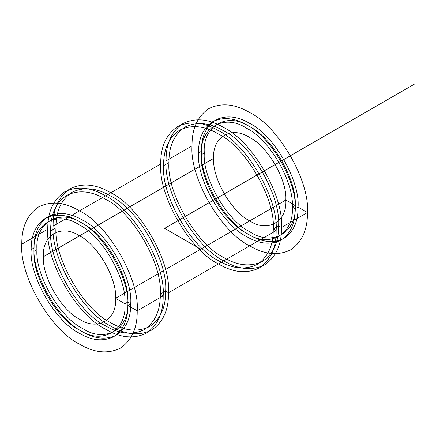 <?xml version="1.0" encoding="UTF-8"?>
<svg xmlns="http://www.w3.org/2000/svg" width="436" height="436" viewBox="0 0 436 436"><rect width="100%" height="100%" fill="white"/><g stroke="black" fill="none" stroke-linecap="round" stroke-linejoin="round"><path stroke-width="0.33" stroke-dasharray="2.18 1.64" d=""/><path stroke-width="0.65" d="M21.8 244.193C19.222 275.672 50.958 330.635 79.505 344.14C94.236 352.871 107.834 354.217 120.309 348.184C131.776 340.396 137.411 327.943 137.209 310.824C139.793 279.345 108.057 224.377 79.505 210.877C64.779 202.141 51.176 200.794 38.7 206.833C27.234 214.621 21.604 227.069 21.8 244.193L47.769 229.2C45.186 260.679 76.921 315.642 105.474 329.147C120.2 337.878 133.803 339.23 146.278 333.191C157.745 325.403 163.375 312.95 163.178 295.831C165.762 264.352 134.026 209.389 105.474 195.884C90.748 187.153 77.145 185.801 64.67 191.84C53.203 199.628 47.568 212.081 47.769 229.2M36.946 249.605C34.918 274.397 59.906 317.68 82.393 328.313C104.874 343.644 129.868 329.213 127.835 302.077C129.868 277.291 104.874 234.001 82.393 223.368C59.906 208.043 34.918 222.469 36.946 249.605L34.062 251.272C32.03 276.059 57.023 319.348 79.505 329.981C101.991 345.307 126.98 330.88 124.947 303.745C126.98 278.953 101.991 235.669 79.505 225.036C57.023 209.705 32.03 224.137 34.062 251.272M213.673 158.404C212.06 178.079 231.892 212.43 249.741 220.872C267.584 233.037 287.417 221.581 285.803 200.048C287.417 180.373 267.584 146.022 249.741 137.58C231.892 125.415 212.06 136.866 213.673 158.404L43.442 256.684C41.829 276.359 61.661 310.715 79.505 319.152C97.348 331.316 117.186 319.866 115.573 298.333C117.186 278.659 97.348 244.302 79.505 235.86C61.661 223.695 41.829 235.151 43.442 256.684M292.294 207.127C294.327 182.341 269.339 139.051 246.852 128.418C224.371 113.093 199.377 127.519 201.41 154.655C199.377 179.441 224.371 222.731 246.852 233.364C269.339 248.689 294.327 234.263 292.294 207.127L295.183 205.46L292.294 207.127L295.183 208.795C297.341 182.428 270.761 136.397 246.852 125.083C234.519 117.775 223.128 116.646 212.681 121.699C203.078 128.222 198.358 138.648 198.522 152.987C196.364 179.349 222.943 225.385 246.852 236.694C259.186 244.007 270.576 245.136 281.024 240.083C290.627 233.56 295.346 223.134 295.183 208.795L298.066 207.127C300.23 180.766 273.65 134.729 249.741 123.421C237.402 116.107 226.012 114.979 215.564 120.036C205.961 126.554 201.241 136.986 201.41 151.325C199.247 177.686 225.826 223.723 249.741 235.031C262.074 242.345 273.465 243.473 283.912 238.416C293.515 231.898 298.235 221.466 298.066 207.127L307.445 212.539L281.476 227.532C284.054 196.053 252.319 141.09 223.772 127.585C209.046 118.854 195.442 117.507 182.967 123.541C171.501 131.329 165.865 143.782 166.067 160.9C163.484 192.38 195.219 247.348 223.772 260.848C238.497 269.584 252.101 270.93 264.576 264.892C276.043 257.109 281.672 244.656 281.476 227.532L278.593 225.87C281.04 195.966 250.896 143.744 223.772 130.914C209.781 122.62 196.859 121.339 185.006 127.078C174.117 134.473 168.765 146.305 168.95 162.568L163.614 165.647C161.162 195.551 191.311 247.773 218.431 260.603C232.426 268.898 245.343 270.173 257.196 264.439C268.091 257.044 273.443 245.212 273.252 228.949C275.705 199.045 245.555 146.828 218.431 133.999C204.44 125.704 191.518 124.424 179.67 130.157C168.776 137.553 163.424 149.385 163.614 165.647M130.718 303.745C132.882 277.383 106.302 231.347 82.393 220.038C70.054 212.724 58.664 211.596 48.216 216.654C38.613 223.172 33.899 233.603 34.062 247.942C31.904 274.304 58.479 320.335 82.393 331.649C94.726 338.957 106.117 340.085 116.565 335.033C126.168 328.51 130.887 318.084 130.718 303.745L127.835 305.413C129.993 279.045 103.419 233.015 79.505 221.701C67.171 214.392 55.781 213.264 45.333 218.316C35.73 224.84 31.011 235.266 31.179 249.605C29.016 275.966 55.595 322.002 79.505 333.311C91.838 340.625 103.234 341.753 113.682 336.696C123.284 330.177 127.999 319.746 127.835 305.413L130.718 303.745L127.835 302.077L124.947 303.745L115.573 298.333L285.803 200.048L115.573 298.333M53.105 226.115C50.527 257.594 82.262 312.563 110.809 326.068C125.541 334.799 139.139 336.145 151.614 330.107C163.08 322.324 168.716 309.871 168.519 292.752C171.097 261.273 139.362 206.304 110.809 192.799C96.084 184.068 82.48 182.722 70.005 188.761C58.544 196.543 52.909 208.997 53.105 226.115L160.726 163.985C158.148 195.459 189.883 250.428 218.431 263.933C233.162 272.663 246.76 274.01 259.235 267.976C270.702 260.188 276.337 247.735 276.141 230.617L168.519 292.752L165.631 291.085L160.295 294.164C162.742 264.26 132.599 212.043 105.474 199.214C91.484 190.919 78.562 189.638 66.708 195.372C55.819 202.773 50.467 214.599 50.652 230.867C48.2 260.772 78.349 312.988 105.474 325.817C119.464 334.112 132.386 335.393 144.24 329.654C155.129 322.259 160.481 310.432 160.295 294.164L163.178 295.831L137.209 310.824L127.835 305.413M192.031 145.907C189.453 177.387 221.188 232.355 249.741 245.86C264.467 254.591 278.07 255.937 290.545 249.899C302.006 242.116 307.642 229.663 307.445 212.539C310.023 181.065 278.288 126.097 249.741 112.592C235.009 103.861 221.412 102.514 208.937 108.548C197.47 116.336 191.835 128.789 192.031 145.907L166.067 160.9M55.993 227.783C53.541 257.687 83.69 309.909 110.809 322.733C124.805 331.028 137.721 332.308 149.575 326.575C160.47 319.179 165.822 307.347 165.631 291.085C168.083 261.18 137.934 208.964 110.809 196.135C96.819 187.84 83.897 186.559 72.049 192.292C61.154 199.688 55.803 211.52 55.993 227.783L50.652 230.867M168.95 162.568C166.498 192.472 196.647 244.689 223.772 257.518C237.762 265.813 250.684 267.094 262.532 261.36C273.427 253.965 278.778 242.133 278.593 225.87L273.252 228.949L276.141 230.617C278.718 199.138 246.983 144.169 218.431 130.664C203.705 121.933 190.101 120.587 177.626 126.625C166.165 134.408 160.53 146.861 160.726 163.985M204.293 152.987C202.266 177.779 227.254 221.063 249.741 231.701C272.222 247.027 297.216 232.595 295.183 205.46C297.216 180.673 272.222 137.384 249.741 126.751C227.254 111.425 202.266 125.851 204.293 152.987L201.41 154.655M201.41 151.325L198.522 152.987M34.062 247.942L31.179 249.605M307.445 212.539L281.476 227.532M278.593 225.87L273.252 228.949M276.141 230.617L168.519 292.752M165.631 291.085L160.295 294.164M163.178 295.831L137.209 310.824M285.803 200.048L295.183 205.46M200.691 249.19L164.623 228.366L414.2 84.273M298.066 207.127L295.183 208.795M124.947 303.745L127.835 302.077"/></g></svg>
